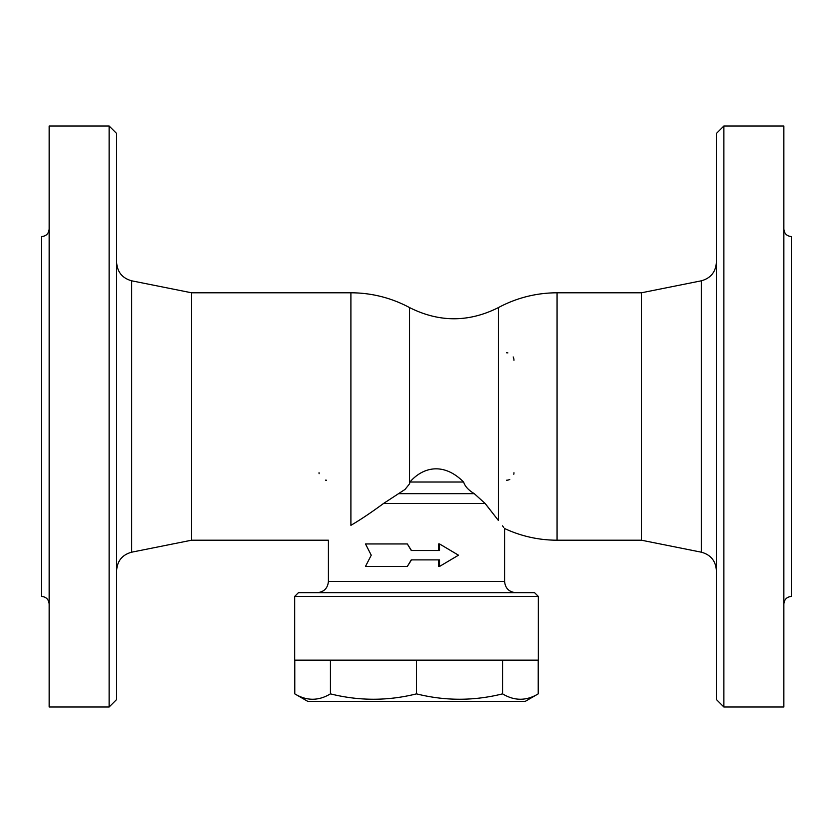 <?xml version="1.0" encoding="UTF-8"?>
<svg xmlns="http://www.w3.org/2000/svg" width="833" height="833" viewBox="0 0 833 833"><rect width="100%" height="100%" fill="white"/><g stroke="black" fill="none" stroke-linecap="round" stroke-linejoin="round"><path stroke-width="1.25" d="M538.326 596.428L534.578 592.68L298.422 592.68L294.674 596.428L538.326 596.428L538.326 660.153L294.674 660.153L294.674 596.428M498.426 520.5L498.415 520.479C506.568 531.152 506.568 531.152 498.415 520.479L485.847 504.35M503.757 527.476L502.476 525.831M485.087 503.444L498.415 520.479L498.415 307.585C468.792 322.486 439.178 322.486 409.555 307.585L409.555 483.827L409.919 482.015L463.596 482.015C464.97 486.347 468.531 490.231 474.289 493.667L485.087 503.444L383.576 503.444L405.046 489.419L409.555 483.827M407.327 543.949L365.489 543.949L371.247 555.195L365.489 566.44L407.327 566.44L411.263 559.88L439.553 559.88L439.553 566.44L458.494 555.195L439.553 543.949L439.553 550.509L411.263 550.509L407.327 543.949L411.481 550.509M438.616 550.509L438.616 543.949L439.553 543.949M439.553 566.44L438.616 566.44L438.616 559.88M411.481 559.88L407.327 566.44M515.835 592.68C509.005 592.013 505.256 588.265 504.59 581.434L328.41 581.434L328.41 540.2L191.59 540.2L191.59 292.799L350.901 292.799L350.901 525.331C321.278 544.678 321.278 544.678 350.901 525.331C360.45 519.75 371.341 512.451 383.576 503.444M294.778 660.153L294.778 693.868C306.659 701.042 318.55 701.042 330.43 693.868C359.117 701.042 387.814 701.042 416.5 693.868C445.186 701.042 473.883 701.042 502.57 693.868C514.45 701.042 526.341 701.042 538.222 693.868L525.207 701.386L307.794 701.386L294.778 693.868M330.43 660.153L330.43 693.868M416.5 660.153L416.5 693.868M502.57 660.153L502.57 693.868M538.222 660.153L538.222 693.868M326.536 480.224A7.497 7.497 0 0 1 325.464 480.152A7.497 7.497 0 0 0 326.536 480.224M319.101 473.706A7.497 7.497 0 0 1 319.039 472.728A7.497 7.497 0 0 0 319.101 473.706M506.464 352.776A7.497 7.497 0 0 1 507.859 352.911M513.19 356.961A7.497 7.497 0 0 1 513.961 360.272M513.961 472.728A7.497 7.497 0 0 1 513.805 474.258M509.754 479.464A7.497 7.497 0 0 1 506.464 480.224M409.919 482.015C423.206 466.699 443.989 462.305 463.596 482.015M191.59 292.799L131.687 280.815C122.357 278.222 117.338 272.099 116.62 262.437M116.62 699.512L116.62 133.488L109.123 125.991L109.123 707.009L116.62 699.512M109.123 125.991L49.147 125.991L49.147 707.009L109.123 707.009M49.147 229.075C48.699 233.625 46.2 236.124 41.65 236.572L41.65 596.428C46.169 596.907 48.668 599.406 49.147 603.925M504.59 581.434L504.59 528.518A123.7 123.7 0 0 0 557.069 540.2L557.069 292.799L641.41 292.799L641.41 540.2L701.313 552.185C710.684 554.736 715.714 560.869 716.38 570.563M641.41 292.799L701.313 280.815L701.313 552.185M716.38 262.437C715.662 272.099 710.643 278.222 701.313 280.815M716.38 133.488L716.38 699.512L723.877 707.009L723.877 125.991L716.38 133.488M723.877 707.009L783.853 707.009L783.853 125.991L723.877 125.991M783.853 229.075C784.301 233.625 786.8 236.124 791.35 236.572L791.35 596.428C786.831 596.907 784.332 599.406 783.853 603.925M398.757 493.667L474.289 493.667M191.59 540.2L131.687 552.185L131.687 280.815M328.41 581.434C327.744 588.265 323.995 592.013 317.165 592.68M409.555 307.585A123.7 123.7 0 0 0 350.901 292.799M131.687 552.185C122.316 554.736 117.286 560.869 116.62 570.563M557.069 292.799A123.7 123.7 0 0 0 498.405 307.596M557.069 540.2L641.41 540.2"/></g></svg>
